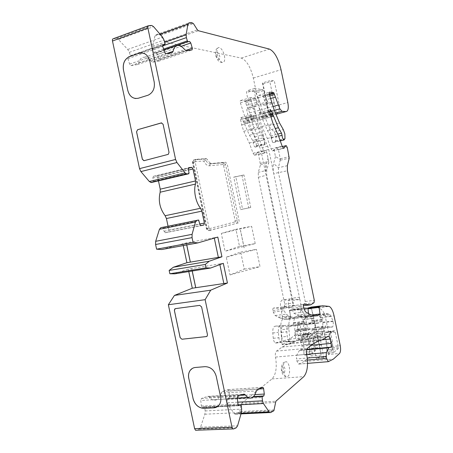 <?xml version="1.0" encoding="UTF-8"?>
<svg xmlns="http://www.w3.org/2000/svg" width="453" height="453" viewBox="0 0 453 453"><rect width="100%" height="100%" fill="white"/><g stroke="black" fill="none" stroke-linecap="round" stroke-linejoin="round"><path stroke-width="0.34" stroke-dasharray="2.27 1.7" d="M274.235 409.891L239.807 411.556L238.538 413.113L235.849 414.206L235.028 414.167L234.371 413.578L228.374 405.401L227.468 402.757L227.083 399.529L227.378 398.583L228.929 398.034L229.512 396.16L228.844 390.69L227.927 389.625L222.372 391.477L221.092 393.176L256.347 390.939M233.561 428.974L196.223 430.293L199.088 429.127L200.543 427.202L204.864 414.218L205.158 410.95L204.745 407.383L204.229 406.828L202.072 407.428L201.387 406.052L200.753 400.463L237.327 398.317M191.687 22.65L158.867 34.456L155.974 34.728L154.886 36.008L152.752 46.404L152.995 49.275L153.963 52.435L154.564 53.165L156.353 52.933L157.548 54.388L159.162 59.739L158.76 61.155L152.661 62.101L151.092 61.138C148.929 58.754 146.778 57.446 144.643 57.22C141.647 57.078 139.677 59.032 138.726 63.086L137.514 64.575L130.923 65.611L129.615 64.088L127.91 58.641L128.318 56.829L130.181 56.568L130.419 55.821L129.337 52.333L127.735 49.456L118.482 39.536L153.55 26.642M158.867 34.456L160.656 35.289L164.79 41.325L165.826 42.18L241.256 58.08C246.568 60.3 250.588 66.953 253.323 78.046L259.999 110.192C260.917 115.679 260.237 118.663 257.955 119.139L253.572 118.986L251.336 116.585L246.517 105.277L245.084 100.86L240.724 100.481C240.135 100.628 240.016 101.398 240.373 102.797L245.186 117.876L250.758 130.526L254.643 136.936L256.217 141.098L256.279 145.775L255.254 147.112C254.065 146.5 253.386 144.994 253.221 142.599L252.655 140.47L249.433 135.204L242.338 119.099L241.019 117.604L240.543 119.507L241.653 124.83L243.782 131.285L249.286 143.012L253.108 153.261L254.501 155.26L257.468 152.616L258.578 154.428L260.452 164.858L258.301 172.321L258.329 177.299L284.733 304.088L284.376 306.415L280.809 308.51L273.55 308.046L284.495 306.681L291.579 307.179L293.323 306.126L261.126 151.33L260.084 148.131L251.115 128.737L250.039 125.453L246.811 109.949L247.281 108.035L248.89 108.142L249.348 106.245L246.506 92.576L246.97 90.725L255.005 91.665L255.99 92.882L260.265 103.765L261.211 104.937L266.296 105.339L266.692 103.55L262.412 82.916L269.671 80.776L276.551 113.986C279.059 112.106 279.971 109.071 279.274 104.886L274.241 80.589L269.671 80.776M266.5 151.325L268.889 162.202L266.5 151.325L264.937 152.735L263.567 150.713L259.773 140.368L254.32 128.522L252.202 122.004L251.087 116.642L251.54 114.728L252.836 116.245L259.863 132.508L263.046 137.837L265.147 144.66L261.879 129.082L255.611 115.039L250.815 99.819C250.458 98.409 250.571 97.633 251.143 97.497L255.407 97.916L259.886 110.113L261.608 113.788L263.805 116.223L268.085 116.415L269.263 115.945L266.692 103.55L273.969 101.523L273.589 103.312L266.296 105.339M303.906 352.106L303.929 353.816L304.659 355.152L304.988 355.095L309.818 351.2L310.005 349.654L306.975 335.067L306.245 333.719L303.527 334.897L302.785 334.461C302.162 334.49 301.953 335.277 302.162 336.822L303.804 344.727L303.906 352.106L309.671 351.664L309.699 353.278L310.69 354.489L315.441 350.588L315.605 349.172L312.564 334.524L311.879 333.249L309.206 334.422L308.465 333.991C307.887 334.014 307.7 334.756 307.893 336.217L309.546 344.155L309.671 351.664M274.003 149.507L275.464 156.54L280.373 159.513L278.453 149.62L276.721 147.927L272.474 150.911L271.115 148.867L267.344 138.459L261.93 126.523L259.818 119.966L258.697 114.569L259.133 112.65L260.418 114.184L267.395 130.56L270.543 135.934L272.508 142.299L273.595 142.565L275.384 141.489L276.409 136.002L274.229 131.925L269.359 127.134L268.618 125.855L263.136 112.99L258.357 97.672C258 96.251 258.102 95.475 258.669 95.34L262.859 95.793L267.315 108.069L269.025 111.772L271.194 114.23L275.396 114.456L276.551 113.986M290.888 343.595L282.774 344.376L282.179 344.739L290.305 343.957L294.422 341.018L295.152 341.132L297.327 340.277C296.5 339.852 295.877 338.702 295.447 336.822L294.807 330.956C294.58 326.789 295.294 324.518 296.953 324.144L307.564 324.354L308.861 323.935L311.404 322.145L311.811 320.667C312.049 316.941 312.949 315.016 314.495 314.892L318.414 315.146L321.16 318.51L322.921 322.598L322.7 325.928L321.477 328.323L332.513 326.879C333.329 325.934 333.51 324.138 333.063 321.488L331.177 316.421L329.982 314.761L329.031 313.923L325.22 313.652C323.714 313.77 322.859 315.701 322.644 319.456L322.264 320.945L318.544 323.153L305.475 322.836C303.833 323.204 303.142 325.509 303.391 329.744L303.935 335.18C304.263 337.734 304.954 339.325 306.002 339.965L319.059 336.228L323.487 332.661L324.473 331.245L325.135 326.806L326.171 326.024L332.1 327.202M301.041 336.256L300.39 330.362C300.146 326.183 300.849 323.906 302.479 323.533L299.705 323.476C298.04 323.844 297.327 326.143 297.564 330.362L298.097 335.775C298.425 338.317 299.116 339.903 300.18 340.537L302.91 339.727C302.094 339.297 301.471 338.142 301.041 336.256M218.386 257.378L214.263 237.734L186.319 242.91L186.744 244.937M174.762 273.833L188.255 269.093L191.676 268.533L192.197 271.007M223.839 283.533L219.762 263.918L191.676 268.533M219.762 263.918L223.318 263.34M188.255 269.093L188.776 271.562M161.738 249.529L186.319 242.91M214.263 237.734L217.802 237.083M186.698 244.948L186.274 242.927M182.865 243.555L183.289 245.571M214.297 238.108L214.224 237.746M321.477 328.323L315.384 327.174L326.171 326.024M315.384 327.174L314.32 327.961L325.135 326.806M314.32 327.961L313.601 332.366L310.299 336.154L302.576 336.93L313.623 329.688L314.852 331.975L315.294 334.099L315.107 335.639L313.244 337.066L312.864 340.192L314.008 345.701L314.139 348.81L316.522 359.048L321.149 355.084L315.265 326.721L314.008 329.11L307.802 327.983L306.715 328.765L305.962 333.153L302.576 336.93M310.299 336.154L320.639 328.957L321.103 328.901L322.321 331.205L322.763 333.334L315.294 334.099M322.763 333.334L322.587 334.886L320.769 336.313L320.413 339.456L323.618 357.372L324.088 358.414L328.606 354.444C331.013 352.853 331.97 350.192 331.477 346.449L325.35 316.845C324.297 312.366 322.185 309.444 319.003 308.091L321.16 318.51M321.704 348.119L314.139 348.81M321.562 344.999L314.008 345.701M282.774 344.376L286.381 341.811L287.128 341.919L289.348 341.064C288.272 340.452 287.576 338.895 287.264 336.392L286.823 331.8C286.613 327.655 287.349 325.396 289.042 325.022L299.846 325.203L303.77 322.995L304.19 321.517C304.456 317.808 305.379 315.894 306.958 315.769L310.951 316.007L313.736 319.348L311.585 308.986L313.884 318.148L319.971 347.508L321.149 355.084L310.809 355.979L304.105 361.522L333.385 359.104M281.783 336.953L281.353 332.377C281.149 328.249 281.902 325.996 283.618 325.622L280.718 325.577C278.974 325.956 278.204 328.227 278.402 332.394L278.901 337.734C279.207 340.237 279.914 341.8 281.013 342.417L283.878 341.602C282.791 340.996 282.094 339.444 281.783 336.953L287.264 336.392M294.422 341.018L286.381 341.811M290.305 343.957L288.855 328.867C288.493 324.32 289.008 320.905 290.396 318.629L290.583 316.307L288.68 307.179C287.955 302.134 288.606 299.354 290.628 298.833L298.878 299.62C299.456 299.467 299.631 298.663 299.416 297.213L301.069 305.163L304.257 303.935L305.22 301.494L278.499 172.763L278.408 167.729L280.373 159.513M282.179 344.739L280.775 329.733C280.43 325.214 280.968 321.823 282.389 319.546L282.593 317.242L280.701 308.165C279.982 303.153 280.662 300.384 282.723 299.858L291.12 300.616C291.704 300.464 291.891 299.66 291.681 298.216L299.416 297.213L268.725 149.479L267.689 146.257L258.782 126.721L257.712 123.414L254.467 107.82L254.926 105.9L256.5 106.019L256.942 104.116L254.088 90.362L254.535 88.511L262.429 89.507L263.408 90.736L267.661 101.693L268.595 102.882L273.589 103.312M272.508 142.299L269.359 127.134M275.464 156.54L273.589 163.488C272.899 166.24 272.949 169.615 273.737 173.612L287.457 170.753M322.7 325.928L328.606 354.444L339.512 353.504M308.567 313.714L308.821 315.305L306.126 317.117L303.255 316.992L299.257 316.115L293.957 313.272L292.157 309.784L291.828 308.199C291.607 306.704 291.8 305.866 292.4 305.696L299.359 306.222L301.069 305.163M319.003 308.091L317.712 307.57L311.239 307.083M324.088 358.414L316.522 359.048M315.265 326.721L313.736 319.348M311.585 308.986L307.78 308.295M273.55 308.046C272.921 308.216 272.712 309.042 272.921 310.52L273.25 312.083L275.09 315.515L280.588 318.283L284.75 319.127L287.746 319.229L290.577 317.423L289.699 310.248L293.204 309.28L303.68 308.006L300.271 308.963L301.171 316.188L298.419 318L295.492 317.887L291.426 317.026L286.047 314.212L284.229 310.747L283.901 309.173C283.686 307.683 283.884 306.851 284.495 306.681M268.889 162.202L266.681 170.407L266.732 175.407L293.272 303.006L293.323 306.126M258.329 177.299L266.121 175.322C265.333 171.347 265.294 167.989 266.013 165.249L267.955 158.318M265.011 144.162L261.879 129.082M262.412 82.916L263.034 83.884L268.034 107.978L269.263 115.945M263.034 83.884L274.241 80.589M267.315 108.069L273.063 106.489M299.359 306.222L303.323 305.73M306.126 317.117L317.4 315.82M308.821 315.305L311.319 315.016M303.657 330.203L297.298 329.11L296.177 329.886L295.379 334.246L294.291 335.645L289.473 339.189L275.401 342.972C274.291 342.355 273.578 340.803 273.272 338.306L272.791 332.989C272.604 328.838 273.391 326.573 275.152 326.194L289.161 326.37L290.526 325.95L293.199 324.167L293.64 322.7C293.935 319.014 294.892 317.106 296.511 316.975L300.605 317.202L301.613 318.017L302.87 319.625L304.801 324.586C305.231 327.185 304.999 328.952 304.105 329.88L303.657 330.203L314.008 329.11M297.298 329.11L307.802 327.983M296.177 329.886L306.715 328.765M238.538 413.113L273.074 411.483M239.807 411.556L241.121 404.342L241.704 403.108L275.871 401.233M326.947 337.292L297.604 340.192L292.264 342.768L288.351 343.935L282.094 347.089L276.472 351.132C275.384 352.219 275.067 354.201 275.515 357.077C277.157 367.304 275.985 374.591 272.01 378.929L241.704 403.108M297.604 340.192L299.586 339.121L301.086 341.856L301.975 346.126C302.321 348.765 301.964 350.107 300.894 350.163L300.481 349.937L299.461 350.452L296.704 355.237L296.443 358.952L307.259 358.034M304.105 361.522L298.572 364.082L296.851 360.928L296.443 358.952M293.204 309.28L300.565 309.846C302.814 310.883 304.518 313.963 305.684 319.082L311.743 348.261C312.36 351.953 312.055 354.529 310.809 355.979M290.577 317.423L301.171 316.188M287.746 319.229L298.419 318M280.809 308.51L291.579 307.179M245.084 100.86L255.401 97.916L245.084 100.86M249.597 112.944L259.886 110.113M113.284 38.732L116.597 38.443L118.482 39.536M153.216 182.304L153.516 181.415L152.808 178.086L153.414 176.319L156.483 175.991L188.329 168.199M158.159 179.382L157.769 177.536L156.483 175.991M198.646 220.039L162.87 227.253L164.065 231.29L165.339 232.723L168.323 231.993L168.884 230.13L168.046 226.172M221.092 393.176C219.037 399.053 216.098 401.273 212.281 399.829L208.522 396.466L207.61 396.398L201.443 398.447L200.753 400.463M219.864 264.614L219.722 263.935M206.806 336.432L207.497 334.671L201.642 306.891L199.773 305.356L175.158 308.703M143.941 160.702L168.312 154.343L169.054 152.355L163.131 124.258L161.653 122.871M192.242 271.002L191.715 268.516M149.733 60.855L154.196 82.016M147.723 95.311L138.437 98.21M135.792 98.533L138.488 98.216M147.774 95.311L148.414 95.079C153.125 92.571 155.068 88.216 154.241 82.021M149.784 60.866C148.669 56.455 146.268 53.828 142.576 52.984M217.729 406.42L219.524 404.472C220.838 402.338 221.211 399.846 220.656 396.992L216.279 376.245C214.388 369.993 210.645 366.788 205.056 366.63L195.413 367.451L192.276 368.47M226.285 257.162L240.696 252.049L244.269 269.11L230.016 274.943L226.285 257.162L256.421 249.365L240.696 252.049M230.016 274.943L260.028 266.636L256.421 249.365M244.269 269.11L260.028 266.636M240.401 230.124L244.218 248.374M240.464 230.113L244.28 248.369L240.458 230.113M255.22 243.606L251.608 226.307L235.928 229.263L239.501 246.353L255.22 243.606L225.045 251.234L221.307 233.425L251.608 226.307M221.307 233.425L235.928 229.263M239.501 246.353L225.045 251.234M235.809 176.823L243.957 174.96L250.747 207.497L242.565 209.161L235.809 176.823L233.754 177.1L240.554 209.626L242.565 209.161M240.554 209.626L250.747 207.497M243.957 174.96L233.754 177.1M241.942 175.22L248.771 207.955M332.723 349.523L332.496 342.004L330.826 333.929C330.611 332.36 330.786 331.562 331.358 331.528L332.094 331.992L334.569 330.803L335.277 332.185L338.357 347.077L338.21 348.651L333.476 352.638L332.723 349.523L326.806 350.056L327.553 353.153L332.377 349.172L332.536 347.604L329.467 332.779L328.753 331.403L326.234 332.593L325.492 332.134C324.909 332.162 324.722 332.961 324.943 334.524L326.607 342.564L326.806 350.056M289.325 366.97C290.135 373.804 289.065 377.06 286.126 376.754C284.954 375.967 284.076 374.269 283.493 371.658C282.689 365.197 283.646 361.885 286.353 361.715C287.678 362.321 288.669 364.076 289.325 366.97M224.428 55.736C225.164 60.272 224.462 62.508 222.321 62.446C220.079 61.5 218.386 58.765 217.236 54.247C216.534 50.073 217.1 47.82 218.929 47.48C221.319 48.075 223.153 50.827 224.428 55.736M238.408 222.853L208.595 230.577L207.236 228.431L193.363 162.406C193.12 160.877 193.38 160.005 194.139 159.796L206.217 158.578L195.928 159.348C195.175 159.558 194.915 160.43 195.158 161.964L209.048 228.08L210.402 230.232L238.408 222.853C239.025 222.542 239.218 221.676 238.986 220.266L227.315 164.439L225.724 162.225L212.078 163.442L210.339 163.867L224.229 162.65L225.622 164.847L237.281 220.594C237.508 222.01 237.315 222.87 236.698 223.182L235.011 221.908L235.209 221.047L223.533 165.243L223.001 164.507L209.286 165.809C207.383 165.877 205.566 164.382 203.822 161.336L203.397 160.985L193.057 161.823L192.802 162.689L206.63 228.493L207.225 229.212L235.011 221.908M206.217 158.578L207.485 159.632C208.646 161.721 209.898 162.961 211.245 163.363L212.078 163.442M227.927 389.625L262.706 387.338M204.767 407.524L241.228 405.599M130.181 56.568L140.628 52.916M140.685 52.893L162.689 45.198M159.094 59.468L185.639 50.464M256.279 145.775L264.999 143.607M252.655 140.47L263.046 137.837M270.543 135.934L277.723 134.111M275.718 140.94L284.988 138.629M300.849 335.005L295.26 335.577M322.83 322.174L332.972 321.058M322.921 322.598L333.063 321.488M320.605 317.615L331.177 316.421M319.388 315.979L329.982 314.761M318.091 315.078L328.714 313.85M314.495 314.892L325.22 313.652M311.811 320.667L322.644 319.456M311.8 320.95L322.638 319.739M311.404 322.145L322.264 320.945M308.861 323.935L319.801 322.734M307.564 324.354L318.544 323.153M297.564 330.362L303.391 329.744M298.097 335.775L303.935 335.18M299.705 323.476L305.475 322.836M302.479 323.533L296.953 324.144M300.39 330.362L294.807 330.956M321.902 328L332.513 326.879M314.246 329.807L325.084 328.668M313.601 332.366L324.473 331.245M320.639 328.957L313.148 329.744M322.321 331.205L314.852 331.975M323.618 357.372L316.052 358.012M320.413 339.456L312.864 340.192M320.769 336.313L313.244 337.066M322.587 334.886L315.107 335.639M281.353 332.377L286.823 331.8M288.855 328.867L280.775 329.733M290.396 318.629L282.389 319.546M290.583 316.307L282.593 317.242M288.68 307.179L280.701 308.165M290.628 298.833L282.723 299.858M298.878 299.62L291.12 300.616M268.725 149.479L261.126 151.33M267.689 146.257L260.084 148.131M258.782 126.721L251.115 128.737M257.712 123.414L250.039 125.453M254.467 107.82L246.811 109.949M254.926 105.9L247.281 108.035M256.5 106.019L248.89 108.142M256.942 104.116L249.348 106.245M254.088 90.362L246.506 92.576M254.535 88.511L246.97 90.725M262.429 89.507L254.999 91.665L262.434 89.513M263.408 90.736L255.99 92.882M267.661 101.693L260.265 103.765M268.618 102.882L261.234 104.937M287.338 165.685L278.408 167.729L273.589 163.488M312.576 333.776L323.487 332.661M303.482 339.767L297.904 340.316M287.128 341.919L295.152 341.132M284.473 341.641L289.937 341.103M300.764 340.582L306.585 340.01M283.618 325.622L289.042 325.022M266.013 165.249L266.681 170.407L258.301 172.321M279.274 104.886L287.831 102.531M275.396 114.456L275.956 114.303M271.302 114.241L275.605 113.08M269.025 111.772L274.269 110.345M264.28 100.277L270.605 98.494M263.504 97.655L269.795 95.872M263.255 96.461L269.439 94.7M262.853 95.793L269.246 93.964L262.859 95.793M258.669 95.34L269.439 92.253M258.357 97.672L269.382 94.53M263.136 112.99L274.144 109.994M263.538 113.901L274.541 110.911M264.133 114.864L275.13 111.885M264.586 115.934L275.577 112.973M268.618 125.855L279.563 122.995M274.229 131.925L283.306 129.598M275.384 141.489L284.875 139.133M271.109 138.091L278.646 136.194M267.395 130.56L275.248 128.533M262.491 119.184L270.951 116.919M262.083 118.267L270.747 115.94M261.551 117.418L270.549 114.994M261.143 116.5L270.345 114.014M260.418 114.184L269.852 111.619M259.292 112.655L269.965 109.739M259.133 112.65L270.045 109.666M258.697 114.569L269.835 111.54M259.818 119.966L270.962 116.982M261.93 126.523L273.063 123.601M267.344 138.459L278.414 135.662M271.115 148.867L282.157 146.177M272.933 150.741L283.391 148.21M276.053 148.131L282.298 146.613M278.453 149.62L287.281 147.48M280.345 158.72L289.184 156.647M280.373 160.203L289.218 158.137M305.22 301.494L314.32 300.345M304.257 303.935L314.025 302.712M292.4 305.696L303.838 304.274M291.828 308.199L303.431 306.777M292.157 309.784L303.759 308.374M293.957 313.272L305.537 311.896M296.964 315.005L308.47 313.657M303.255 316.992L314.603 315.684M320.452 305.962L322.298 305.741M317.712 307.57L328.589 306.256M325.35 316.845L334.076 315.854M331.477 346.449L340.237 345.645M305.798 333.918L311.466 333.431M306.975 335.067L312.564 334.524M310.005 349.654L315.605 349.172M309.818 351.2L315.441 350.588M304.988 355.095L310.69 354.489M303.804 344.727L309.546 344.155M302.162 336.822L307.893 336.217M302.91 334.535L308.584 334.059M289.161 326.37L299.846 325.203M290.526 325.95L301.171 324.778M293.199 324.167L303.77 322.995M293.623 322.978L304.178 321.8M293.64 322.7L304.19 321.517M296.511 316.975L306.958 315.769M300.265 317.134L310.616 315.939M301.613 318.017L311.936 316.834M302.87 319.625L313.17 318.459M304.71 324.167L314.592 323.08M304.801 324.586L314.676 323.504M304.105 329.88L314.444 328.787M296.081 331.715L306.636 330.605M295.379 334.246L305.962 333.153M294.291 335.645L304.909 334.557M289.473 339.189L319.059 336.228M276.019 343.012L281.63 342.457M273.272 338.306L278.901 337.734M272.791 332.989L278.402 332.394M275.152 326.194L280.718 325.577M229.512 396.16L254.926 394.614M228.929 398.034L253.567 396.573M227.378 398.583L253.063 397.071M227.083 399.529L262.083 397.491M227.468 402.757L237.791 402.185M228.374 405.401L238.221 404.874M234.371 413.578L241.211 413.255M235.849 414.206L270.571 412.592M239.411 412.4L273.878 410.752M241.121 404.342L275.345 402.496M272.01 378.929L303.793 376.653M275.515 357.077L306.681 354.342M276.472 351.132L307.462 348.272M282.094 347.089L312.632 344.195M288.351 343.935L318.408 341.03M292.264 342.768L322.032 339.88M297.53 340.231L326.879 337.332M298.929 339.218L328.165 336.313M301.086 341.856L322.281 339.795M301.975 346.126L311.296 345.254M300.701 350.061L330.01 347.389M299.461 350.452L306.67 349.795M296.704 355.237L306.681 354.359M296.851 360.928L307.445 360.044M299.252 364.053L328.918 361.647M311.743 348.261L319.971 347.508M305.684 319.082L313.884 318.148M299.96 309.716L310.271 308.47M289.863 310.146L300.43 308.861M289.699 310.248L300.271 308.963M289.569 310.939L300.146 309.659M284.75 319.127L295.492 317.887M278.204 317.208L289.099 315.928M275.09 315.515L286.047 314.212M273.25 312.083L284.229 310.747M272.921 310.52L283.901 309.173M284.376 306.415L293.567 305.265M284.733 304.088L293.272 303.006M260.452 164.858L268.754 162.916M260.441 163.391L268.737 161.449M258.578 154.428L266.862 152.423M257.117 152.74L266.398 150.481M254.982 155.09L265.407 152.565M253.108 153.261L263.567 150.713M249.286 143.012L259.773 140.368M243.782 131.285L254.32 128.522M241.653 124.83L252.202 122.004M240.543 119.507L251.087 116.642M241.019 117.604L251.54 114.728M241.183 117.61L251.698 114.734M242.338 119.099L252.836 116.245M243.068 121.381L253.561 118.55M243.482 122.282L253.974 119.456M244.031 123.114L254.512 120.3M244.444 124.014L254.92 121.211M249.433 135.204L259.863 132.508M253.221 142.599L263.612 139.977M256.149 146.274L265.079 144.054M254.643 136.936L263.17 134.756M250.758 130.526L261.126 127.814M246.664 120.77L257.072 117.961M246.206 119.717L256.619 116.897M245.594 118.777L256.019 115.945M245.186 117.876L255.611 115.039M240.373 102.797L250.815 99.819M240.724 100.481L251.143 97.497M245.492 101.517L255.809 98.578M245.741 102.695L256.058 99.768M246.517 105.277L256.834 102.372M251.336 116.585L261.608 113.788M253.686 118.992L263.912 116.234M257.955 119.139L268.085 116.415M259.999 110.192L268.034 107.978M253.323 78.046L281.041 69.711M241.256 58.08L269.433 49.094M165.826 42.18L198.38 30.742M164.79 41.325L197.389 29.836M160.656 35.289L193.391 23.55M192.718 22.933L159.954 34.7M155.974 34.728L188.958 22.843M154.886 36.008L160 34.168M152.752 46.404L164.699 42.203M152.995 49.275L162.672 45.895M153.963 52.435L163.595 49.1M154.615 53.165L163.856 49.972M156.257 52.939L189.524 41.45M157.548 54.388L180.996 46.331M158.76 61.155L192.027 49.915M152.955 62.089L186.557 50.708M151.092 61.138L184.784 49.683M138.726 63.086L166.41 53.624M137.514 64.575L171.993 52.814M131.064 65.611L165.9 53.697M129.615 64.088L164.501 52.095M127.91 58.641L162.797 46.472M128.318 56.829L162.984 44.694M130.379 55.674L165.096 43.505M129.337 52.333L164.054 40.057M127.735 49.456L162.485 37.067M116.37 38.443L151.529 25.459M148.244 25.798L148.607 25.668M153.516 181.415L189.043 172.865M152.808 178.086L188.323 169.433M153.414 176.319L188.731 167.667M157.769 177.536L188.459 170.079M168.884 230.13L199.801 223.997M168.323 231.993L200.673 225.622M165.339 232.723L201.075 225.696M164.065 231.29L199.847 224.201M163.363 227.967L199.127 220.787M199.088 429.127L236.245 427.791M200.543 427.202L237.582 425.809M204.864 414.218L241.432 412.473M205.158 410.95L241.653 409.116M204.229 406.828L238.284 405.005M202.468 407.457L238.805 405.526M201.387 406.052L238.018 404.065M201.443 398.447L237.944 396.25M207.61 396.398L243.714 394.172M209.28 397.145L240.786 395.231M222.372 391.477L257.519 389.206M228.89 390.962L257.836 389.093M325.616 332.208L331.483 331.607M324.943 334.524L330.826 333.929M328.34 331.602L334.161 331.001M329.467 332.779L335.277 332.185M332.536 347.604L338.357 347.077M332.377 349.172L338.21 348.651M327.876 353.097L333.787 352.581M326.607 342.564L332.496 342.004M281.919 370.718C283.912 374.676 284.903 373.884 284.897 368.346C282.921 364.376 281.93 365.169 281.919 370.718M216.126 55.572C218.369 60.668 219.586 60.917 219.784 56.314C217.565 51.223 216.347 50.974 216.126 55.572M235.209 221.047L238.986 220.266M223.533 165.243L227.315 164.439M223.001 164.507L223.652 162.797L225.724 162.225M209.286 165.809L210.339 163.867L209.501 163.788L223.652 162.797L225.928 162.242M210.821 230.254L209.014 230.6L207.225 229.212M195.158 161.964L192.802 162.689M209.048 228.08L206.63 228.493M195.928 159.348L193.759 159.96L204.682 159.037L204.088 159.173L203.397 160.985M210.402 230.232L208.595 230.577C206.902 229.931 206.177 229.258 206.409 228.567L192.559 162.672C192.463 161.07 192.865 160.164 193.759 159.96L193.057 161.823M206.438 158.601L204.682 159.037L205.73 160.062C206.896 162.151 208.148 163.391 209.501 163.788L211.245 163.363M203.822 161.336L205.73 160.062L207.485 159.632M228.238 389.648L262.559 387.389M318.414 315.146L329.031 313.923M321.103 328.901L313.623 329.688M268.595 102.882L261.211 104.937M302.91 339.727L297.327 340.277M286.523 341.879L294.558 341.086M283.878 341.602L289.348 341.064M300.18 340.537L306.002 339.965M271.194 114.23L275.594 113.046M273.595 142.565L280.475 140.855M259.337 112.661L269.948 109.762M272.474 150.911L283.493 148.244M276.721 147.927L282.281 146.574M299.257 316.115L310.713 314.784M318.295 307.706L329.155 306.392M311.879 333.249L306.245 333.719M310.384 354.546L304.659 355.152M308.465 333.991L302.785 334.461M303.527 334.897L309.206 334.422M300.605 317.202L310.951 316.007M275.401 342.972L281.013 342.417M235.028 414.167L241.024 413.883M299.586 339.121L328.21 336.279M300.894 350.163L330.186 347.496M300.481 349.937L306.794 349.359M329.235 347.309L329.801 347.258M298.572 364.082L307.547 363.351M300.565 309.846L310.866 308.601M280.588 318.283L291.426 317.026M257.468 152.616L266.409 150.441M254.501 155.26L264.937 152.735M241.228 117.61L251.743 114.739M255.254 147.112L265.147 144.66M253.572 118.986L263.805 116.223M154.564 53.165L163.856 49.955M156.353 52.933L189.614 41.45M152.661 62.101L186.279 50.708M144.643 57.22L178.624 45.493M130.923 65.611L165.764 53.697M116.597 38.443L151.744 25.464M156.681 176.002L188.312 168.267M165.034 232.706L200.787 225.673M204.428 406.845L240.894 404.891M202.072 407.428L238.686 405.48M208.522 396.466L243.272 394.331M212.281 399.829L237.332 398.363M325.492 332.134L331.358 331.528M326.234 332.593L332.094 331.992M328.753 331.403L334.569 330.803M327.553 353.153L333.476 352.638M286.126 376.754C283.929 376.284 282.429 374.45 281.624 371.256C280.622 368.346 282.446 362.932 283.091 363.187C283.034 362.74 284.122 362.247 286.353 361.715M222.321 62.446C219.388 62.735 217.163 60.34 215.651 55.26C215.011 50.832 216.104 48.233 218.929 47.48"/><path stroke-width="0.68" d="M173.363 267.236L209.235 261.228L221.936 256.783L217.802 237.083L197.95 242.882L161.738 249.529L156.591 249.178L193.074 242.446L192.061 237.627L192.078 234.348L195.436 222.072L196.738 220.447L198.646 220.039L199.847 224.201L200.787 225.673L203.878 224.994L204.382 223.091L201.868 211.143L200.588 208.261C195.832 202.684 193.34 190.832 195.498 184.065L195.52 180.951L193.001 168.969L191.947 167.378L188.861 167.638L188.323 169.433L189.043 172.865L188.776 173.771L186.438 173.918L185.079 172.882L176.942 162.525L175.588 159.467L147.888 27.984C147.655 26.597 147.893 25.821 148.607 25.668L151.744 25.464L153.55 26.642L162.485 37.067L164.054 40.057L165.13 43.658L164.915 44.417L163.159 44.632L162.797 46.472L164.501 52.095L165.764 53.697L171.993 52.814L173.12 51.331C173.952 47.208 175.787 45.26 178.624 45.493C180.645 45.787 182.695 47.186 184.784 49.683L186.279 50.708L192.027 49.915L192.383 48.482L190.77 42.967L189.614 41.45L187.933 41.636L187.349 40.872L186.387 37.616L186.109 34.677L187.955 24.117L188.958 22.843L191.687 22.65L193.391 23.55L197.389 29.836L198.38 30.742L269.433 49.094C274.433 51.495 278.301 58.369 281.041 69.711L287.831 102.531C288.782 108.137 288.199 111.149 286.081 111.58L281.993 111.319L279.863 108.822L273.754 92.684L269.671 92.186C269.127 92.316 269.031 93.097 269.382 94.53L274.144 109.994L279.563 122.995L283.306 129.598L284.846 133.867L284.988 138.629L284.054 139.966C282.932 139.314 282.276 137.769 282.077 135.328L281.511 133.154L278.414 127.718L271.506 111.166L270.248 109.609L269.835 111.54L270.962 116.982L273.063 123.601L278.414 135.662L282.157 146.177L283.493 148.244L286.217 145.617L287.281 147.48L289.218 158.137L287.338 165.685L287.457 170.753L314.32 300.345L314.025 302.712L310.741 304.812L303.969 304.257C303.385 304.427 303.204 305.265 303.431 306.777L303.759 308.374L305.537 311.896L310.713 314.784L314.603 315.684L317.4 315.82L319.999 314.008L319.054 306.681L322.298 305.741L329.155 306.392C331.262 307.479 332.904 310.633 334.076 315.854L340.237 345.645C340.877 349.416 340.633 352.032 339.512 353.504L333.385 359.104L328.283 361.67L326.624 358.442L326.205 356.42L326.381 352.632L328.861 347.774L329.801 347.258L330.186 347.496C331.183 347.445 331.494 346.075 331.12 343.385L330.214 339.025L328.77 336.222L328.165 336.313L322.032 339.88L318.408 341.03L312.632 344.195L307.462 348.272C306.471 349.376 306.211 351.403 306.681 354.342C308.391 364.807 307.428 372.241 303.793 376.653L275.871 401.233L273.878 410.752L270.571 412.592L269.801 412.547L269.178 411.936L263.403 403.527L262.502 400.809L262.083 397.491L262.344 396.522L263.793 395.967L264.309 394.048L263.589 388.436L263 387.36L257.519 389.206L256.347 390.939C254.512 396.964 251.789 399.229 248.176 397.728L244.575 394.252L243.714 394.172L237.944 396.25L237.327 398.317L238.018 404.065L238.686 405.48L240.713 404.874L241.206 405.446L241.653 409.116L241.432 412.473L237.582 425.809L236.245 427.791L233.561 428.974L232.927 428.929L232.015 427.281L205.13 299.676L210.719 290.18L227.44 283.006L223.318 263.34L210.662 268.017L174.762 273.833L169.858 273.765L169.15 270.43L173.363 267.236L186.908 262.712L190.328 262.134L186.698 244.948M186.744 244.937L190.368 262.123L221.936 256.783M210.719 290.18L174.439 295.424L192.293 288.221L223.839 283.533M219.864 264.614L223.839 283.544L227.44 283.006M161.653 122.871L137.627 129.711L136.551 131.834L137.593 129.711L161.262 122.922L163.097 124.258L169.026 152.355L168.278 154.343L144.145 160.668L142.372 159.32L143.941 160.702M136.551 131.834L142.372 159.32M188.776 173.771L151.291 182.536L149.32 181.511L140.906 171.585L139.53 168.635L112.491 41.019C112.265 39.671 112.531 38.907 113.284 38.732L148.244 25.798M147.723 95.311L138.437 98.21C133.171 99.19 129.626 96.625 127.803 90.515L123.42 69.819C122.587 63.375 124.654 58.941 129.62 56.523L139.252 53.165C144.445 52.259 147.938 54.824 149.733 60.855L154.196 82.016C155.017 88.21 153.074 92.565 148.363 95.079L147.723 95.311M192.197 271.007L195.719 287.712M188.776 271.562L192.293 288.221M183.289 245.571L186.908 262.712M218.346 257.389L214.297 238.108M320.452 305.962L311.239 307.083L307.898 308.04L308.567 313.714M307.78 308.295L303.686 308.006M273.063 106.489L278.176 105.085M273.754 92.684L269.246 93.964L273.754 92.684M303.323 305.73L310.741 304.812M311.319 315.016L319.999 314.008M168.046 226.172L166.427 218.516L165.124 215.724C159.796 208.539 158.142 200.696 160.152 192.214L160.226 189.173L158.505 181.036M158.459 180.815L158.159 179.382M198.505 220.033L160.843 227.678L159.433 229.292L155.673 241.307L155.6 244.501L192.061 237.627M156.591 249.178L155.6 244.501M169.858 273.765L206.024 267.876L205.305 264.444L169.15 270.43M196.223 430.293L195.549 430.248L194.614 428.646L168.363 304.744L205.13 299.676M174.439 295.424L168.363 304.744M205.305 264.444L209.235 261.228M197.95 242.882L193.074 242.446M210.662 268.017L206.024 267.876M192.276 368.47L190.3 370.271C188.686 372.508 188.188 375.203 188.793 378.357L193.097 398.663C194.909 404.778 198.567 408.006 204.06 408.34L213.759 407.836L217.729 406.42M188.748 378.385C188.142 375.231 188.641 372.536 190.254 370.299C191.557 368.629 193.261 367.683 195.373 367.474L205.011 366.658C210.605 366.811 214.343 370.022 216.234 376.273L220.611 397.026C221.172 399.874 220.792 402.372 219.484 404.506C218.103 406.573 216.177 407.694 213.714 407.864L213.759 407.836M204.06 408.34L213.714 407.864M204.02 408.374C198.522 408.034 194.869 404.806 193.052 398.691M175.158 308.703L174.382 310.509L174.733 308.997L175.464 308.618L199.739 305.367L201.608 306.902L207.468 334.688L207.185 336.103L206.325 336.585L206.806 336.432M174.411 310.498L180.169 337.678L181.942 339.235L206.325 336.585M181.942 339.235L180.169 337.678M174.382 310.509L180.135 337.695M181.976 339.218L206.353 336.568M136.585 131.834L142.406 159.314M195.764 287.695L192.242 271.002M127.803 90.515L123.42 69.819M129.62 56.523L138.85 53.29M127.854 90.521C129.094 95.272 131.738 97.944 135.792 98.533M142.576 52.984L138.901 53.301M129.677 56.529C124.705 58.952 122.638 63.38 123.476 69.824M188.793 378.357L193.097 398.663M162.689 45.198L164.915 44.417M185.639 50.464L192.31 48.199M277.723 134.111L281.511 133.154M112.491 41.019L147.888 27.984M139.53 168.635L175.588 159.467M275.956 114.303L286.081 111.58M275.605 113.08L282.094 111.33M274.269 110.345L279.863 108.822M270.605 98.494L275.169 97.208M269.795 95.872L274.399 94.564M269.439 94.7L274.144 93.358M278.646 136.194L282.077 135.328M275.248 128.533L278.414 127.718M270.951 116.919L273.555 116.217M270.747 115.94L273.153 115.294M270.549 114.994L272.632 114.433M270.345 114.014L272.225 113.505M269.852 111.619L271.506 111.166M269.965 109.739L270.401 109.62M283.391 148.21L283.94 148.08M282.298 146.613L285.894 145.736M307.785 308.736L318.946 307.389M307.898 308.04L319.054 306.681M308.057 307.938L319.206 306.585M254.926 394.614L264.309 394.048M253.567 396.573L263.793 395.967M253.063 397.071L262.344 396.522M237.791 402.185L262.502 400.809M238.221 404.874L263.403 403.527M241.211 413.255L269.178 411.936M322.281 339.795L330.214 339.025M311.296 345.254L331.12 343.385M306.67 349.795L328.861 347.774M306.681 354.359L326.381 352.632M307.259 358.034L326.205 356.42M307.445 360.044L326.624 358.442M160 34.168L187.955 24.117M164.699 42.203L186.109 34.677M162.672 45.895L186.387 37.616M163.595 49.1L187.349 40.872M163.856 49.972L187.978 41.636M180.996 46.331L190.77 42.967M166.41 53.624L173.12 51.331M140.906 171.585L176.942 162.525M149.32 181.511L185.079 172.882M151.291 182.536L186.959 173.969M188.329 168.199L191.761 167.361M188.459 170.079L193.001 168.969M160.226 189.173L195.52 180.951M160.152 192.214L195.498 184.065M165.124 215.724L200.588 208.261M166.427 218.516L201.868 211.143M199.801 223.997L204.382 223.091M200.673 225.622L203.878 224.994M160.843 227.678L196.738 220.447M159.433 229.292L195.436 222.072M155.673 241.307L192.078 234.348M194.614 428.646L232.015 427.281M238.284 405.005L240.713 404.874M240.786 395.231L245.305 394.954M257.836 389.093L263.635 388.714M262.559 387.389L263 387.36M275.594 113.046L281.993 111.319M280.475 140.855L284.054 139.966M269.948 109.762L270.441 109.626M282.281 146.574L285.951 145.679M241.024 413.883L269.801 412.547M328.21 336.279L328.77 336.222M306.794 349.359L329.235 347.309M307.547 363.351L328.283 361.67M163.856 49.955L187.933 41.636M150.741 182.497L186.438 173.918M188.312 168.267L191.947 167.378M195.549 430.248L232.927 428.929M243.272 394.331L244.575 394.252M237.332 398.363L248.176 397.728"/></g></svg>
